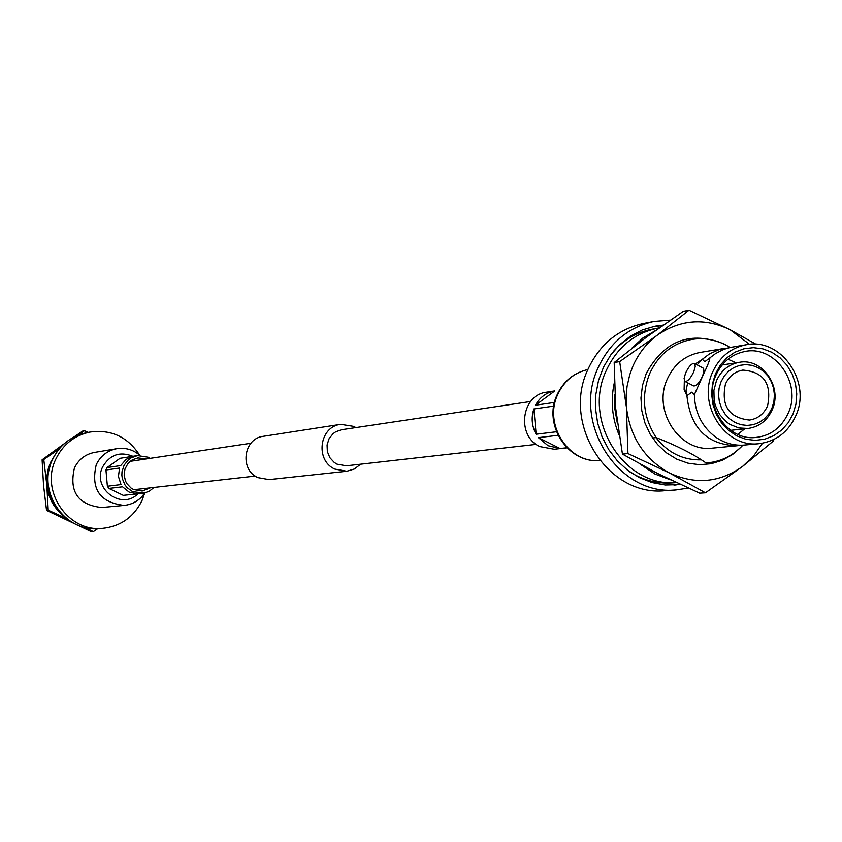 <?xml version="1.0" encoding="UTF-8"?>
<svg xmlns="http://www.w3.org/2000/svg" width="842" height="842" viewBox="0 0 842 842"><rect width="100%" height="100%" fill="white"/><g stroke="black" fill="none" stroke-linecap="round" stroke-linejoin="round"><path stroke-width="1.26" d="M536.259 444.376L346.346 465.805L337.053 464.163L334.295 462.479L329.875 457.701L327.359 451.607L327.075 444.997L329.064 438.745L333.064 433.683L335.663 431.82L341.62 429.715L530.639 401.497M360.65 464.195L354.345 469.005L346.83 471.246L269.03 479.603L257.905 477.635C239.36 469.699 243.517 438.335 263.357 436.303L340.684 424.336L353.714 426.378L355.85 427.589M346.83 471.246L334.874 469.099C314.908 460.49 319.35 426.515 340.684 424.336M130.173 461.353L250.948 443.25M255.252 476.088L133.889 489.697M89.684 432.104C74.233 435.556 62.961 444.534 55.867 459.048C39.921 490.707 67.802 532.133 102.303 528.408L98.767 528.639C64.413 532.355 36.659 491.128 52.53 459.606C59.593 445.155 70.823 436.219 86.21 432.777L89.684 432.104C111.018 429.125 127.668 436.809 139.635 455.143M102.303 528.408C120.553 526.471 133.794 517.167 142.035 500.485L144.635 493.275M74.433 467.973C78.632 459.427 85.316 454.238 94.483 452.428L116.849 448.67C107.429 450.533 100.556 455.869 96.251 464.668C90.599 489.086 99.945 502.663 124.279 505.4L101.703 507.526C78.022 504.874 68.928 491.696 74.433 467.973M50.573 464.595C45.3 479.687 47.152 493.854 56.14 507.084M54.141 456.396L50.899 462.258C43.321 481.908 46.92 499.19 61.698 514.083M64.234 443.713L42.1 459.816L43.763 459.532L59.119 449.039M55.351 454.322L50.625 462.311L48.352 468.457L46.815 476.53L46.784 484.76L43.763 459.532M97.714 528.702L93.294 531.67L85.21 527.545M42.1 459.816L43.531 485.192L46.531 510.368L91.515 531.786L93.294 531.67M66.539 518.504L48.215 510.21L46.784 484.76C48.131 497.443 53.667 507.779 63.403 515.778M46.531 510.368L48.215 510.21M78.874 434.861L84.421 430.715L88.21 432.388M73.496 437.282L82.663 431.072L84.421 430.715M149.992 487.96L142.214 491.044L133.573 489.549L131.005 488.013L126.879 483.645L125.458 480.961L124.142 475.035L124.963 469.036L127.805 463.753L129.889 461.605L132.31 459.879L137.877 457.922L146.182 458.89M153.918 487.518L149.518 491.065L144.266 493.086L132.615 491.675L127.121 487.655L124.995 484.95L122.311 478.593L121.858 475.151L122.016 471.688L124.132 465.142L128.373 459.827L131.141 457.859L137.467 455.606L148.16 457.227L150.087 458.311M142.414 493.38L123.29 495.349L137.183 493.865L129.089 492.065L122.543 486.813L108.881 488.423L107.376 486.234L121.016 484.582L118.438 476.477L119.564 468.057L105.955 469.994L107.05 467.584L120.68 465.594L126.205 459.311L133.867 456.164L120.153 458.29M105.955 469.994L107.376 486.234M120.027 458.311L107.05 467.584M108.881 488.423L123.29 495.349M709.859 358.071C709.701 360.25 707.68 365.439 703.786 373.648L694.366 394.656C694.839 412.506 701.86 426.61 715.426 436.956C724.436 443.229 734.192 445.923 744.707 445.039L759.2 443.66C776.156 441.376 788.396 431.988 795.911 415.485C811.667 381.573 780.86 337.442 746.244 344.746L730.151 347.472L723.394 349.504L715.511 353.619L704.807 361.692L702.333 359.281L709.469 353.903L719.131 349.609L728.088 347.957M740.834 445.229L737.013 445.776C707.091 444.829 690.398 428.125 686.914 395.666L691.913 392.13L694.366 394.656M730.098 347.483L725.72 344.946C714.711 339.326 703.238 337.516 691.314 339.515C672.169 343.483 658.255 354.924 649.571 373.827C641.004 396.14 643.204 417.39 656.171 437.577C676.884 445.692 693.503 454.154 706.049 462.963L707.48 462.868C721.31 461.5 733.119 455.596 742.897 445.176M724.257 348.42L700.007 352.461C684.967 355.429 674.042 364.333 667.243 379.153C652.266 410.938 679.852 452.722 712.543 448.123L737.013 445.776M695.355 363.891L702.333 359.281L697.144 364.807M772.24 409.686C782.755 387.12 762.389 357.703 739.318 362.302C728.783 364.281 721.152 370.448 716.416 380.826L713.9 390.435L714.153 400.497L715.321 405.402L719.594 414.411L726.12 421.684L730.046 424.452L738.771 427.947L747.991 428.473C759.179 426.862 767.262 420.6 772.24 409.686M771.956 408.149L768.778 413.917L764.473 418.737L759.263 422.379L753.411 424.652L747.212 425.442L740.971 424.705L735.003 422.473L729.614 418.863L725.067 414.043L721.594 408.275L719.384 401.834L718.531 395.045L719.089 388.257L721.026 381.815L724.246 376.037L728.583 371.217L733.824 367.596L739.686 365.354L745.896 364.607L752.127 365.375L758.074 367.638L763.431 371.259L767.946 376.069L771.388 381.815L773.577 388.225L774.429 394.982L773.872 401.729L771.956 408.149M767.578 405.886C771.988 383.773 763.747 371.838 742.854 370.091C734.845 371.543 729.046 376.216 725.446 384.099C720.952 405.802 728.94 417.779 749.401 420.053C757.789 418.79 763.852 414.075 767.578 405.886M744.717 428.831L737.824 434.377M736.066 362.807L727.972 359.218M788.322 412.959C802.289 382.994 774.356 344.199 743.981 351.693C731.045 354.661 721.668 362.586 715.826 375.458C702.712 403.539 726.341 440.608 755.221 437.535C770.493 435.945 781.523 427.757 788.322 412.959M715.447 373.837L712.49 383.678L711.637 394.035L712.932 404.392L716.31 414.222L721.605 423.031L728.551 430.367L736.782 435.872L745.875 439.261L755.39 440.366L764.831 439.156L773.724 435.682L781.639 430.125L788.186 422.768L793.027 413.99L795.932 404.223L796.764 393.94L795.479 383.668L792.133 373.911L786.912 365.154L780.05 357.818L771.893 352.293L762.852 348.841L753.369 347.651L743.918 348.777L734.971 352.177L726.983 357.692L720.373 365.028L715.447 373.837M746.244 344.746C730.751 347.82 719.51 357.008 712.521 372.322C697.123 405.181 725.551 448.397 759.2 443.66M687.661 382.826L686.041 390.625L686.914 395.666L684.114 389.52L684.325 380.742M694.418 363.397C691.735 363.197 688.788 366.407 685.588 373.038L684.072 378.532L684.946 381.426C687.619 381.637 690.556 378.426 693.776 371.785L695.292 366.291L694.418 363.397L703.607 368.364L703.923 371.459L702.491 376.29C699.281 382.921 696.334 386.131 693.64 385.91L684.946 381.426M652.508 437.977L656.171 437.577M662.296 325.707L653.224 326.57M674.01 485.192L679.968 484.329M663.128 325.117L655.129 326.18L642.351 329.948L630.447 336.147L619.786 344.578L610.724 354.977L603.577 367.017L598.557 380.3L595.852 394.403L595.547 408.854L597.652 423.179L602.093 436.924L608.734 449.617L617.354 460.869L627.658 470.289L639.32 477.593L652.003 482.561L665.243 485.003L680.547 484.592M670.285 320.128L653.918 321.455C628.311 327.201 609.661 342.736 597.988 368.049C571.739 423.368 618.849 496.348 676 489.949L688.167 488.086M676 489.949L665.212 490.675C608.461 497.022 561.698 424.642 587.769 369.764C599.357 344.652 617.881 329.243 643.309 323.528L653.918 321.455M676.273 482.592C624.343 487.402 582.317 421.095 606.061 370.933C616.807 347.609 634.005 333.358 657.634 328.18L651.897 329.264C637.141 332.211 624.48 339.41 613.923 350.861M659.212 327.896L657.634 328.18M676.305 482.613L672.032 482.919C657.013 483.887 642.93 480.193 629.774 471.846M655.518 330.538L642.72 338.126L631.637 348.409M670.337 479.761L654.918 474.004L640.972 464.71M618.87 434.44C612.05 417.779 610.503 400.697 614.228 383.163M665.559 477.435L649.856 469.457M617.218 422.526L614.828 408.791L614.713 394.866M651.845 333.2L639.078 342.683M773.724 439.545L773.672 440.798L742.518 466.479L705.459 492.812L699.66 493.18L658.518 473.92L622.438 454.101L615.723 408.654L614.186 362.534L646.203 337.337L683.241 311.351L688.966 310.214L730.14 329.748L756.063 344.283M619.659 361.607L657.107 335.316C646.424 343.336 638.299 353.745 632.742 366.544L629.721 374.827L627.079 386.373L626.174 395.266L626.416 407.223L619.659 361.607L614.186 362.534M741.486 446.66L732.561 454.522L722.32 460.29L711.185 463.732L699.576 464.71L687.956 463.174L676.789 459.185L666.517 452.88L657.56 444.513L650.266 434.409L644.94 422.968L641.793 410.664L640.951 397.982L642.467 385.415L646.246 373.49C664.422 340.389 690.377 330.559 724.12 343.978L728.351 346.409M705.459 492.812L669.537 473.036L627.943 453.564L622.438 454.101M627.943 453.564L626.416 407.223C630.142 437.282 644.509 459.227 669.537 473.036C695.303 484.887 719.626 482.698 742.518 466.479L753.632 455.964L762.505 443.208M701.397 459.869C683.115 460.3 667.959 452.88 655.918 437.608M749.548 344.336L730.14 329.748C704.701 317.56 680.357 319.413 657.107 335.316L688.966 310.214M554.499 402.434L535.491 405.202C539.848 397.245 546.29 392.477 554.804 390.909L546.732 392.162C521.272 394.74 516.072 436.072 539.933 446.607L554.204 449.249L567.003 447.87M566.898 447.765L559.983 448.502L548.068 445.713L538.406 437.64L558.036 435.314M556.457 431.757L536.144 434.219C531.786 426.094 531.028 417.674 533.87 408.949L553.741 406.107M559.983 448.502L538.406 437.64M535.491 405.202L554.804 390.909M536.144 434.219L533.87 408.949M137.856 493.865C121.29 510.673 91.757 488.181 102.64 466.931C109.818 454.691 119.911 451.154 132.931 456.311M144.708 492.98C139.719 500.243 132.91 504.379 124.279 505.4C132.983 504.369 139.835 500.222 144.856 492.949M557.614 394.772C543.448 424.536 568.729 463.753 599.778 460.5C568.045 463.679 542.858 424.768 556.951 395.13C563.287 381.373 573.591 372.848 587.863 369.543C573.991 372.743 563.908 381.152 557.614 394.772M139.93 455.396C133.215 449.66 125.521 447.418 116.849 448.67M137.467 455.606L120.09 458.301M722.162 364.965L739.318 362.302M730.719 430.325L747.991 428.473"/></g></svg>

